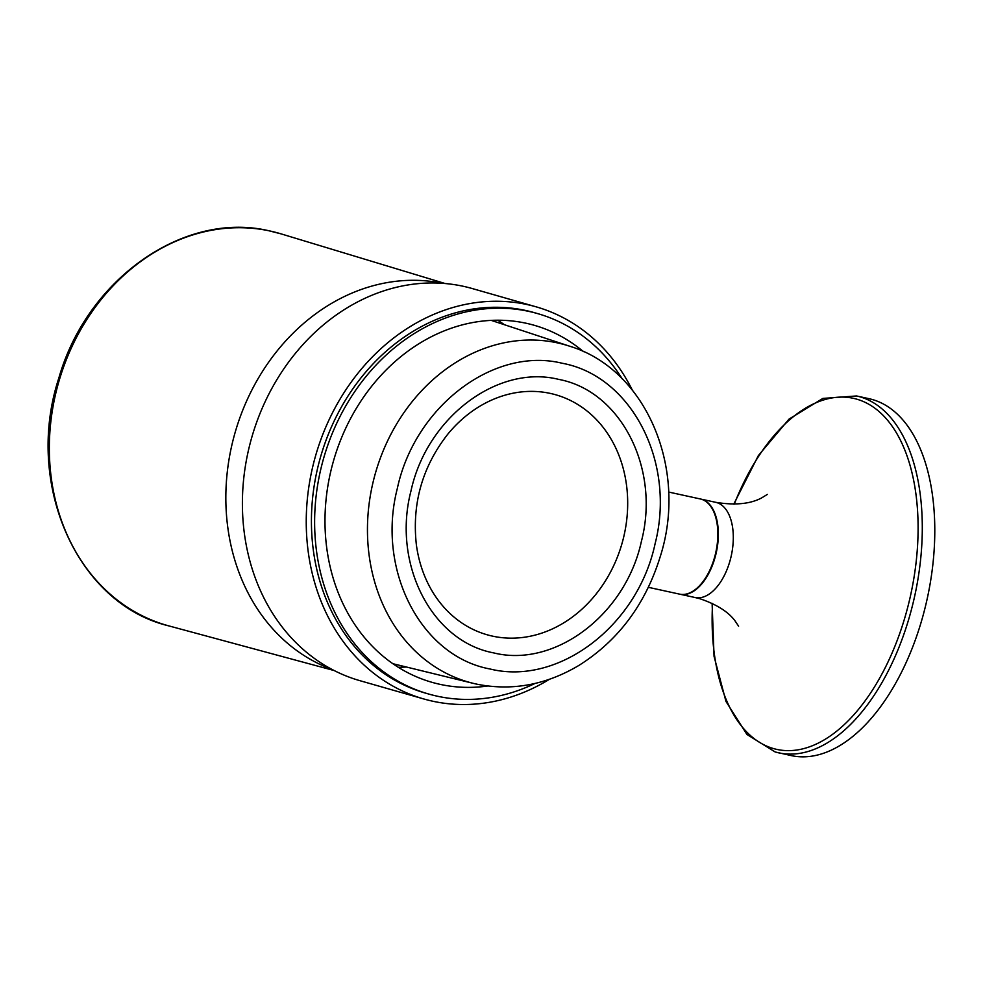 <?xml version="1.0" encoding="UTF-8"?>
<svg xmlns="http://www.w3.org/2000/svg" width="984" height="984" viewBox="0 0 984 984"><rect width="100%" height="100%" fill="white"/><g stroke="black" fill="none" stroke-linecap="round" stroke-linejoin="round"><path stroke-width="1.48" d="M679.796 594.176A48.708 26.531 -77.7 0 0 680.042 594.238A48.708 26.531 -77.7 0 0 716.155 553.143A48.708 26.531 -77.7 0 0 701.715 499.294A48.708 26.531 -77.7 0 0 700.817 499.072A48.708 26.531 -77.7 0 0 700.559 499.011M712.109 603.34L714.052 656.365L725.995 701.494L746.942 734.47L775.171 751.973L791.161 755.577A182.643 99.47 -77.7 0 0 926.596 601.458A182.643 99.47 -77.7 0 0 872.414 399.541A182.643 99.47 -77.7 0 0 869.044 398.692L856.547 395.962A182.643 99.47 102.3 0 1 859.918 396.81A182.643 99.47 102.3 0 1 914.099 598.727A182.643 99.47 102.3 0 1 778.664 752.846A182.643 99.47 102.3 0 1 775.294 751.997M622.232 378.852A197.858 165.841 106 0 0 537.572 313.588L534.386 312.666A197.858 165.841 106 0 0 317.783 467.511A197.858 165.841 106 0 0 425.445 693.105L428.63 694.015A197.858 165.841 106 0 0 535.001 683.462M537.572 313.588A197.858 165.841 106 0 0 320.981 468.421A197.858 165.841 106 0 0 428.63 694.015M583.414 351.632A185.681 155.632 106 0 0 534.226 325.286A185.681 155.632 106 0 0 330.956 470.598A185.681 155.632 106 0 0 431.988 682.318A185.681 155.632 106 0 0 487.67 686.008M398.299 667.275A185.681 155.632 106 0 0 406.417 667.017M648.37 587.325L679.55 594.127A48.708 26.531 -77.7 0 0 715.663 553.033A48.708 26.531 -77.7 0 0 701.211 499.183A48.708 26.531 -77.7 0 0 700.313 498.962L668.591 492.037M549.466 679.28A203.946 170.945 -74 0 1 423.772 698.96L359.923 680.682A203.946 170.945 -74 0 1 248.952 448.138A203.946 170.945 -74 0 1 472.209 288.533L536.059 306.811A203.946 170.945 -74 0 1 632.294 390.045M423.772 698.96A203.946 170.945 -74 0 1 312.801 466.416A203.946 170.945 -74 0 1 536.059 306.811M504.423 324.732A185.681 155.632 106 0 0 497.683 320.218M550.314 393.416A124.808 104.611 106 0 0 448.04 433.87C422.431 466.465 411.865 503.365 416.343 544.57A124.808 104.611 106 0 0 492.517 636.131A124.808 104.611 106 0 0 623.684 537.067A124.808 104.611 106 0 0 550.314 393.416M712.576 603.573A179.666 97.859 -77.7 0 0 773.498 748.566A179.666 97.859 -77.7 0 0 909.327 600.843A179.666 97.859 -77.7 0 0 856.732 399.16A179.666 97.859 -77.7 0 0 734.273 504.14M738.603 626.181L734.814 620.56C727.963 611.568 716.34 604.299 699.956 598.752L695.011 597.509A48.708 26.531 -77.7 0 0 731.124 556.403A48.708 26.531 -77.7 0 0 716.672 502.566A48.708 26.531 -77.7 0 0 715.774 502.332C734.962 505.456 750.239 503.993 761.591 497.941L767.348 494.423M493.624 652.884C431.607 641.322 391.989 563.721 410.968 491.004C426.785 417.597 497.633 364.092 558.764 379.406L558.777 379.406C620.793 390.956 660.412 468.556 641.42 541.274C625.615 614.692 554.755 668.197 493.636 652.884L493.624 652.884M557.461 342.887A175.41 147.022 -74 0 1 569.748 346.245C646.623 369.467 688.111 469.614 660.276 556.514C645.504 604.164 618.456 640.424 579.133 665.282C546.415 684.803 512.479 691.137 477.351 684.274L473.218 683.339A175.41 147.022 -74 0 1 373.379 480.905A175.41 147.022 -74 0 1 556.477 342.678A175.41 147.022 -74 0 1 557.461 342.887M490.672 669.145C558.973 685.651 637.681 625.615 655.098 543.721C676.033 462.578 631.753 376.22 562.602 363.33L561.716 363.145C493.427 346.626 414.719 406.675 397.302 488.568C376.368 569.699 420.648 656.057 489.798 668.948L490.672 669.145M270.194 231.043A203.897 170.896 -74 0 1 281.166 233.897L268.558 230.687C183.688 210.834 86.912 279.407 58.88 377.93C24.022 483.365 76.912 604.053 168.904 625.91A203.897 170.896 -74 0 1 56.666 389.664A203.897 170.896 -74 0 1 268.706 230.723A203.897 170.896 -74 0 1 270.194 231.043M477.178 684.237A175.41 147.022 -74 0 1 476.194 684.028A175.41 147.022 -74 0 1 473.218 683.339L392.911 663.72M332.051 669.428A201.179 168.621 -74 0 1 235.041 432.776A201.179 168.621 -74 0 1 442.603 283.33M856.547 395.962L822.858 398.422L789.045 419.098L758.369 455.58L733.744 504.152M700.817 499.072L715.774 502.332M680.042 594.238L695.011 597.509M334.289 670.584L168.904 625.91M569.748 346.245L491.225 320.378M445.125 283.527L281.153 233.897"/></g></svg>
